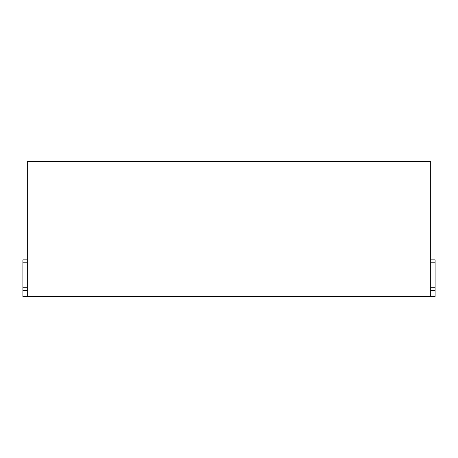 <?xml version="1.0" encoding="UTF-8"?>
<svg xmlns="http://www.w3.org/2000/svg" width="458" height="458" viewBox="0 0 458 458"><rect width="100%" height="100%" fill="white"/><g stroke="black" fill="none" stroke-linecap="round" stroke-linejoin="round"><path stroke-width="0.69" d="M430.692 259.846L435.1 259.846L435.1 296.572L22.9 296.572L22.9 290.698L27.308 290.698M27.308 296.572L27.308 161.428L430.692 161.428L430.692 296.572M27.308 259.846L22.9 259.846L22.9 262.789L27.308 262.789M27.308 287.761L22.9 287.761L22.9 262.789M22.9 287.761L22.9 290.698M435.1 287.761L430.692 287.761M430.692 262.789L435.1 262.789M430.692 290.698L435.1 290.698"/></g></svg>
